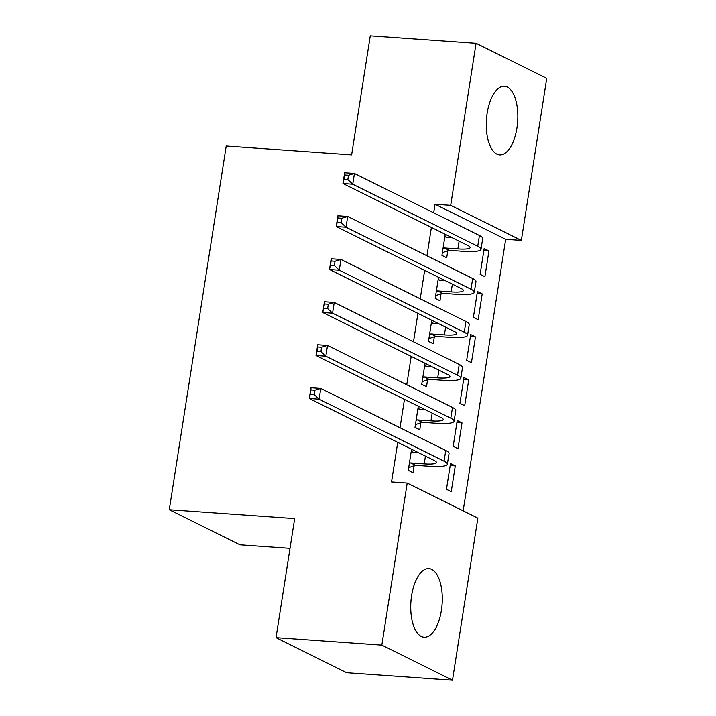 <?xml version="1.0" encoding="UTF-8"?>
<svg xmlns="http://www.w3.org/2000/svg" width="716" height="716" viewBox="0 0 716 716"><rect width="100%" height="100%" fill="white"/><g stroke="black" fill="none" stroke-linecap="round" stroke-linejoin="round"><path stroke-width="1.07" d="M411.619 595.524A34.404 15.645 -86 0 1 428.938 568.593A34.404 15.645 -86 0 1 441.405 610.3A34.404 15.645 -86 0 1 424.087 637.231A34.404 15.645 -86 0 1 411.619 595.524M487.157 113.173A34.404 15.645 -86 0 1 504.467 86.242A34.404 15.645 -86 0 1 516.943 127.949A34.404 15.645 -86 0 1 499.625 154.88A34.404 15.645 -86 0 1 487.157 113.173M463.154 510.83L505.675 239.305L521.346 240.406L450.695 205.349L476.077 43.273L546.729 78.339L521.346 240.406M477.858 518.124L452.485 680.2L381.834 645.134L407.207 483.067L477.858 518.124M381.834 645.134L276.018 637.661L346.678 672.727L452.485 680.2M290.016 548.322L239.923 544.787L169.271 509.72L226.22 146.028L351.628 154.88L370.27 35.8L476.077 43.273M462.008 422.879L457.238 420.507L453.192 446.301L457.971 448.672L462.008 422.879L456.924 422.521M418.305 406.249L415.003 427.354L419.782 429.716L420.874 422.744M423.084 408.621L422.959 409.436M475.469 336.896L470.698 334.533L466.662 360.327L471.432 362.69L475.469 336.896L470.385 336.538M431.775 320.276L428.472 341.371L433.243 343.743L434.335 336.762M436.545 322.639L436.42 323.462M488.938 250.913L484.159 248.55L480.123 274.344L484.902 276.716L488.938 250.913L483.846 250.555M445.236 234.293L441.933 255.388L446.703 257.76L447.804 250.779M450.015 236.665L449.881 237.479M505.675 239.305L435.024 204.239L433.681 212.804M431.39 227.419L426.951 255.8M424.66 270.415L420.22 298.787M417.929 313.402L413.49 341.774M411.199 356.389L406.751 384.769M404.468 399.385L400.02 427.756M397.729 442.372L391.536 481.957L407.207 483.067M438.505 277.28L435.203 298.384L439.973 300.747L441.065 293.775M443.276 279.652L443.15 280.466M482.208 293.909L477.429 291.537L473.392 317.331L478.163 319.703L482.208 293.909L477.116 293.551M425.044 363.263L421.733 384.358L426.512 386.73L427.604 379.749M429.815 365.634L429.69 366.449M468.738 379.892L463.968 377.52L459.932 403.314L464.702 405.686L468.738 379.892L463.655 379.525M411.575 449.245L408.272 470.34L413.043 472.712L414.143 465.731M416.354 451.617L416.22 452.431M455.278 465.865L450.498 463.503L446.462 489.297L451.241 491.659L455.278 465.865L450.185 465.507M435.024 204.239L450.695 205.349M276.018 637.661L294.67 518.581L169.271 509.72M443.025 248.407L444.341 247.951L457.882 248.908A22.053 3.607 -171.1 0 0 470.126 247.584A22.053 3.607 -171.1 0 0 467.933 245.552L342.955 183.529L344.638 172.789L354.438 173.478L479.416 235.501A33.079 5.415 8.9 0 1 482.7 238.544L481.018 249.293A33.079 5.415 8.9 0 1 462.661 251.28L449.12 250.323L442.363 252.676M444.878 236.575L446.023 237.202L451.948 237.623M444.922 236.325L446.578 237.247M348.504 175.259L344.593 174.981L343.913 179.286L347.833 179.564L348.504 175.259L354.438 173.478L352.755 184.227L477.733 246.25A33.079 5.415 8.9 0 1 481.018 249.293M347.833 179.564L352.755 184.227L342.955 183.529L343.913 179.286M444.341 247.951L449.12 250.323M344.593 174.981L344.638 172.789M436.295 291.403L437.61 290.947L451.152 291.904A22.053 3.607 -171.1 0 0 463.395 290.571A22.053 3.607 -171.1 0 0 461.202 288.548L336.225 226.524L337.907 215.776L347.699 216.465L472.676 278.488A33.079 5.415 8.9 0 1 475.97 281.531L474.287 292.28A33.079 5.415 8.9 0 1 455.931 294.267L442.381 293.309L435.623 295.663M438.147 279.562L439.293 280.198L445.218 280.618M438.183 279.321L439.848 280.233M341.774 218.255L337.854 217.977L337.182 222.273L341.102 222.551L341.774 218.255L347.699 216.465L346.016 227.214L470.994 289.237A33.079 5.415 8.9 0 1 474.287 292.28M341.102 222.551L346.016 227.214L336.225 226.524L337.182 222.273M437.61 290.947L442.381 293.309M337.854 217.977L337.907 215.776M429.564 334.39L430.88 333.933L444.421 334.891A22.053 3.607 -171.1 0 0 456.665 333.567A22.053 3.607 -171.1 0 0 454.472 331.535L329.494 269.511L331.177 258.762L340.968 259.46L465.946 321.484A33.079 5.415 8.9 0 1 469.24 324.527L467.557 335.267A33.079 5.415 8.9 0 1 449.192 337.263L435.65 336.305L428.893 338.659M431.417 322.558L432.562 323.185L438.487 323.605M431.453 322.307L433.117 323.229M335.043 261.242L331.123 260.964L330.452 265.26L334.372 265.538L335.043 261.242L340.968 259.46L339.286 270.2L464.263 332.224A33.079 5.415 8.9 0 1 467.557 335.267M334.372 265.538L339.286 270.2L329.494 269.511L330.452 265.26M430.88 333.933L435.65 336.305M331.123 260.964L331.177 258.762M422.834 377.386L424.149 376.92L437.691 377.878A22.053 3.607 -171.1 0 0 449.934 376.553A22.053 3.607 -171.1 0 0 447.733 374.531L322.755 312.507L324.438 301.758L334.238 302.447L459.216 364.471A33.079 5.415 8.9 0 1 462.509 367.514L460.827 378.263A33.079 5.415 8.9 0 1 442.461 380.25L428.92 379.292L422.163 381.646M424.686 365.545L425.832 366.18L431.757 366.592M424.722 365.303L426.387 366.216M328.313 304.228L324.393 303.951L323.721 308.256L327.642 308.533L328.313 304.228L334.238 302.447L332.555 313.196L457.533 375.22A33.079 5.415 8.9 0 1 460.827 378.263M327.642 308.533L332.555 313.196L322.755 312.507L323.721 308.256M424.149 376.92L428.92 379.292M324.393 303.951L324.438 301.758M416.094 420.373L417.41 419.916L430.96 420.874A22.053 3.607 -171.1 0 0 443.195 419.549A22.053 3.607 -171.1 0 0 441.002 417.517L316.025 355.494L317.707 344.745L327.507 345.434L452.485 407.458A33.079 5.415 8.9 0 1 455.779 410.501L454.096 421.25A33.079 5.415 8.9 0 1 435.731 423.237L422.189 422.288L415.432 424.642M417.956 408.532L419.093 409.167L425.018 409.588M417.992 408.29L419.648 409.203M321.582 347.224L317.662 346.947L316.991 351.243L320.911 351.52L321.582 347.224L327.507 345.434L325.825 356.183L450.803 418.207A33.079 5.415 8.9 0 1 454.096 421.25M320.911 351.52L325.825 356.183L316.025 355.494L316.991 351.243M417.41 419.916L422.189 422.288M317.662 346.947L317.707 344.745M409.364 463.359L410.68 462.903L424.221 463.861A22.053 3.607 -171.1 0 0 436.465 462.536A22.053 3.607 -171.1 0 0 434.272 460.504L309.294 398.481L310.977 387.732L320.777 388.43L445.755 450.454A33.079 5.415 8.9 0 1 449.048 453.497L447.357 464.245A33.079 5.415 8.9 0 1 429 466.232L415.459 465.275L408.702 467.629M411.217 451.528L412.362 452.154L418.287 452.575M411.261 451.277L412.917 452.199M314.852 390.211L310.932 389.934L310.252 394.239L314.172 394.516L314.852 390.211L320.777 388.43L319.094 399.179L444.072 461.202A33.079 5.415 8.9 0 1 447.357 464.245M314.172 394.516L319.094 399.179L309.294 398.481L310.252 394.239M410.68 462.903L415.459 465.275M310.932 389.934L310.977 387.732M459.099 241.167L457.882 248.908M479.416 235.501L477.733 246.25M452.369 284.163L451.152 291.904M472.676 278.488L470.994 289.237M445.629 327.149L444.421 334.891M465.946 321.484L464.263 332.224M438.899 370.145L437.691 377.878M459.216 364.471L457.533 375.22M432.169 413.132L430.96 420.874M452.485 407.458L450.803 418.207M425.438 456.119L424.221 463.861M445.755 450.454L444.072 461.202"/></g></svg>
